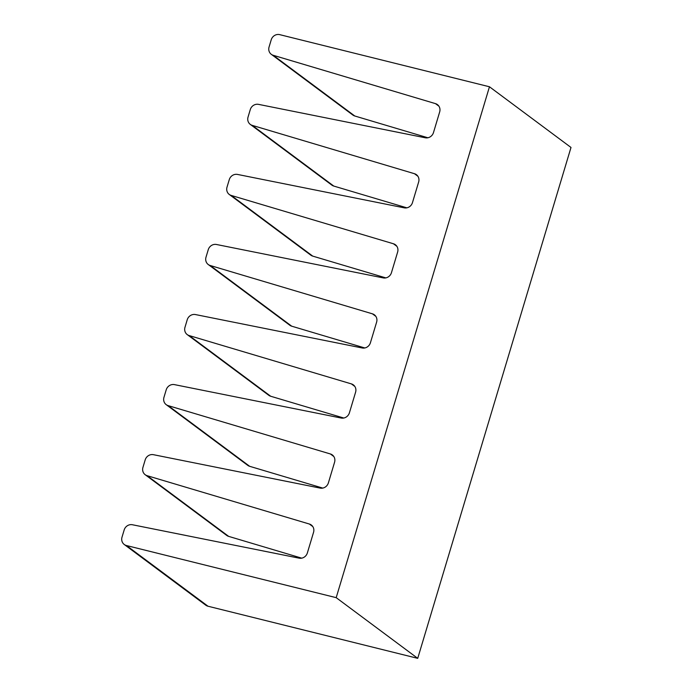 <?xml version="1.0" encoding="UTF-8"?>
<svg xmlns="http://www.w3.org/2000/svg" width="693" height="693" viewBox="0 0 693 693"><rect width="100%" height="100%" fill="white"/><g stroke="black" fill="none" stroke-linecap="round" stroke-linejoin="round"><path stroke-width="1.04" d="M427.867 137.768L354.773 115.991A7.103 6.618 126.7 0 1 352.832 115.021L271.301 54.331A7.103 6.618 -53.3 0 1 269.057 47.02L271.232 39.778A7.103 6.618 -53.3 0 1 279.738 34.65L489.466 86.772L570.997 147.462L417.723 658.35L207.995 606.228A7.103 6.618 126.7 0 1 205.778 605.188L124.246 544.49A7.103 6.618 -53.3 0 1 122.003 537.188L124.177 529.946A7.103 6.618 -53.3 0 1 132.398 524.748L299.133 558.16A7.103 6.618 126.7 0 0 307.354 552.971L313.557 532.311A7.103 6.618 126.7 0 0 311.313 524.999A7.103 6.618 126.7 0 0 309.373 524.029L147.115 475.684L228.647 536.373A7.103 6.618 126.7 0 1 226.715 535.412L145.183 474.714A7.103 6.618 -53.3 0 0 147.115 475.684M301.741 558.16L228.647 536.373M145.183 474.714A7.103 6.618 -53.3 0 1 142.94 467.411L145.192 459.883A7.103 6.618 -53.3 0 1 153.422 454.686L320.157 488.097A7.103 6.618 126.7 0 0 328.378 482.9L334.572 462.248A7.103 6.618 126.7 0 0 332.328 454.937A7.103 6.618 126.7 0 0 330.396 453.967L168.139 405.622L249.671 466.311A7.103 6.618 126.7 0 1 247.73 465.341L166.199 404.651A7.103 6.618 -53.3 0 0 168.139 405.622M322.765 488.089L249.671 466.311M166.199 404.651A7.103 6.618 -53.3 0 1 163.955 397.34L166.216 389.821A7.103 6.618 -53.3 0 1 174.437 384.624L341.173 418.035A7.103 6.618 126.7 0 0 349.402 412.837L355.596 392.177A7.103 6.618 126.7 0 0 353.352 384.875A7.103 6.618 126.7 0 0 351.412 383.905L189.163 335.559L270.694 396.249A7.103 6.618 126.7 0 1 268.754 395.279L187.223 334.589A7.103 6.618 -53.3 0 0 189.163 335.559M343.789 418.026L270.694 396.249M187.223 334.589A7.103 6.618 -53.3 0 1 184.979 327.278L187.231 319.75A7.103 6.618 -53.3 0 1 195.461 314.561L362.196 347.973A7.103 6.618 126.7 0 0 370.417 342.775L376.62 322.115A7.103 6.618 126.7 0 0 374.367 314.804A7.103 6.618 126.7 0 0 372.436 313.834L210.178 265.488L291.71 326.186A7.103 6.618 126.7 0 1 289.778 325.216L208.246 264.518A7.103 6.618 -53.3 0 0 210.178 265.488M364.804 347.964L291.71 326.186M208.246 264.518A7.103 6.618 -53.3 0 1 205.994 257.216L208.255 249.688A7.103 6.618 -53.3 0 1 216.476 244.49L383.212 277.902A7.103 6.618 126.7 0 0 391.441 272.713L397.635 252.053A7.103 6.618 126.7 0 0 395.391 244.742A7.103 6.618 126.7 0 0 393.451 243.771L231.202 195.426L312.734 256.115A7.103 6.618 126.7 0 1 310.793 255.145L229.262 194.456A7.103 6.618 -53.3 0 0 231.202 195.426M385.828 277.893L312.734 256.115M229.262 194.456A7.103 6.618 -53.3 0 1 227.018 187.145L229.279 179.626A7.103 6.618 -53.3 0 1 237.5 174.428L404.236 207.839A7.103 6.618 126.7 0 0 412.456 202.642L418.659 181.982A7.103 6.618 126.7 0 0 416.415 174.679A7.103 6.618 126.7 0 0 414.475 173.709L252.217 125.364L333.749 186.053A7.103 6.618 126.7 0 1 331.817 185.083L250.286 124.393A7.103 6.618 -53.3 0 0 252.217 125.364M406.843 207.831L333.749 186.053M250.286 124.393A7.103 6.618 -53.3 0 1 248.042 117.082L250.294 109.555A7.103 6.618 -53.3 0 1 258.524 104.366L425.259 137.777A7.103 6.618 126.7 0 0 433.48 132.58L439.674 111.919A7.103 6.618 126.7 0 0 437.43 104.608A7.103 6.618 126.7 0 0 435.499 103.638L273.241 55.293L354.773 115.991M489.466 86.772L336.192 597.661L126.464 545.538L207.995 606.228M417.723 658.35L336.192 597.661M124.246 544.49A7.103 6.618 -53.3 0 0 126.464 545.538M271.301 54.331A7.103 6.618 -53.3 0 0 273.241 55.293M312.794 526.576L309.373 524.029M333.818 456.514L330.396 453.967M354.833 386.451L351.412 383.905M375.857 316.38L372.436 313.834M396.872 246.318L393.451 243.771M417.896 176.256L414.475 173.709M438.92 106.185L435.499 103.638"/></g></svg>
